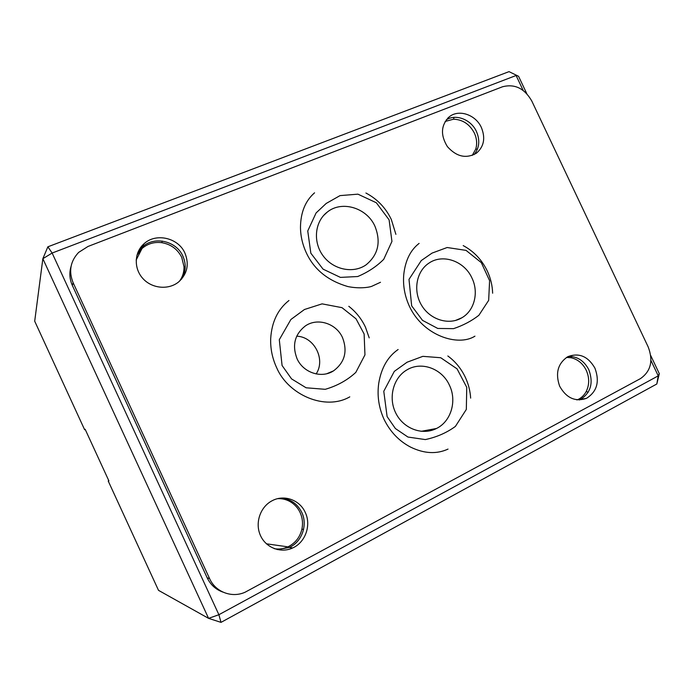 <?xml version="1.0" encoding="UTF-8"?>
<svg xmlns="http://www.w3.org/2000/svg" width="694" height="694" viewBox="0 0 694 694"><rect width="100%" height="100%" fill="white"/><g stroke="black" fill="none" stroke-linecap="round" stroke-linejoin="round"><path stroke-width="1.04" d="M296.711 336.191C314.226 336.694 325.902 359.379 316.143 373.936M297.015 358.651C291.974 345.308 294.698 334.447 305.204 326.05C317.375 317.34 336.304 323.369 342.55 337.692C347.746 351.442 344.727 362.511 333.502 370.882C321.478 378.759 303.174 372.739 297.015 358.651M523.163 90.437L516.102 75.499L52.137 253.041L218.888 614.719L658.233 375.862L656.819 383.99L221.013 622.371L208.582 618.363L42.855 258.697L34.7 321.192L84.633 429.751L85.258 429.508M108.811 480.716L108.221 481.02L108.871 480.847L85.128 429.23L84.633 429.751M108.221 481.02L158.51 590.351L208.582 618.363L218.888 614.719L221.013 622.371M47.869 246.812L52.137 253.041L42.855 258.697L47.869 246.812L509.04 71.629L518.574 76.305L526.798 93.69M650.738 355.562L659.3 373.658L658.233 375.862L650.937 360.446M471.981 278.103C478.981 292.391 474.453 310.626 461.866 317.774C449.027 325.555 430.254 319.891 421.614 305.343C412.8 290.916 416.331 271.259 428.97 263.104C442.867 253.423 464.477 261.135 471.981 278.103M449.443 385.248C457.12 400.846 451.117 421.423 436.5 428.476C422.481 435.763 403.518 428.762 395.832 413.173C387.963 397.697 393.325 377.545 407.092 369.798C421.57 361.036 442.104 368.696 449.443 385.248M374.986 226.331C381.153 242.033 378.195 254.854 366.111 264.813C353.359 273.87 333.346 269.836 323.118 255.834C312.725 241.963 314.746 221.603 327.256 212.104C341.847 200.115 366.926 207.81 374.986 226.331M577.217 399.891L578.033 399.527C581.537 397.827 584.261 395.155 586.213 391.511C589.484 384.754 589.501 377.683 586.265 370.318C582.839 363.483 577.764 359.292 571.049 357.731L566.504 357.419M179.494 281.209C182.635 276.923 184.136 272.1 184.005 266.748L181.759 257.405C177.638 249.233 171.002 244.323 161.858 242.683C154.25 241.729 147.631 243.672 142.01 248.521L136.926 255.201M274.356 548.702C279.049 549.466 283.586 548.85 287.958 546.855C295.271 543.211 299.921 537.312 301.907 529.149C303.096 523.371 302.506 517.845 300.12 512.554C297.813 507.687 294.369 503.983 289.788 501.432C286.032 499.402 282.016 498.483 277.756 498.656M472.232 155.43L475.754 149.071C477.29 143.823 476.83 138.488 474.358 133.066C469.673 124.217 462.751 119.594 453.572 119.195L445.158 121.45M518.574 76.305L509.04 71.629M659.3 373.658L656.819 383.99M502.499 86.776L88.008 246.457L78.639 252.408C70.38 261.213 68.541 271.319 73.122 282.718L209.614 578.649C215.504 592.086 232.048 598.28 245.164 592.182L640.475 378.603C650.833 371.325 653.418 360.785 648.213 347L531.786 101.003C524.49 88.364 514.722 83.627 502.499 86.776M71.057 266.409C69.122 272.829 69.556 279.188 72.358 285.477L207.159 577.772C210.534 584.79 215.791 589.562 222.93 592.103M395.892 234.346L391.303 219.443C385.691 207.801 377.224 198.996 365.912 193.019M470.662 398.113C470.185 390.852 468.407 383.912 465.327 377.302C461.198 368.609 455.368 361.505 447.838 355.979M369.217 337.874L365.452 327.143C361.531 318.841 355.979 311.901 348.796 306.306M492.645 293.206C492.393 285.529 490.615 278.138 487.309 271.042C481.87 259.79 473.829 251.306 463.193 245.589M579.221 399.987L580.366 399.492C590.846 392.856 593.648 382.897 588.781 369.633C584.036 360.654 577.191 356.265 568.239 356.473M181.559 279.118C185.905 271.84 186.356 264.188 182.904 256.173C176.423 240.905 154.016 235.726 142.244 247.073L137.872 252.399M277.322 549.587L289.32 547.462C301.959 541.936 307.902 524.872 301.76 512.372C297.301 503.592 290.309 498.847 280.784 498.136M474.037 154.649C479.381 148.065 480.187 140.353 476.448 131.513C471.157 119.594 455.949 113.616 446.285 119.81M594.94 368.167C588.07 356.3 579.022 352.474 567.796 356.69C557.889 363.326 555.165 373.146 559.624 386.15C566.33 398.052 575.283 402.112 586.491 398.339C597.048 391.633 599.859 381.57 594.94 368.167M184.96 253.18C178.401 237.73 155.742 232.473 143.832 243.941C134.124 252.555 133.708 268.76 143.051 278.71C152.264 288.773 168.885 290.127 178.783 281.816C187.319 273.835 189.375 264.284 184.96 253.18M305.247 512.424C299.739 499.88 283.993 494.249 272.1 500.764C260.363 506.767 254.811 522.764 260.328 535.213C265.689 547.74 280.784 553.595 292.695 547.948C305.481 542.352 311.467 525.08 305.247 512.424M481.384 127.531C475.728 114.692 458.829 108.923 449.313 116.792C440.924 125.041 440.282 134.992 447.396 146.625C456.487 156.766 466.142 158.961 476.37 153.227C483.978 146.703 485.653 138.141 481.384 127.531M72.358 285.477L73.122 282.718M207.159 577.772L209.614 578.649M333.502 370.882L326.909 373.667M578.033 399.527L576.567 399.805M142.01 248.521L136.154 260.042M287.958 546.855L266.409 543.801M586.213 391.511L588.226 392.205M571.049 357.731L571.7 356.525M475.754 149.071L477.42 149.158M453.572 119.195L453.954 117.381M301.907 529.149L303.556 529.47M289.788 501.432L290.448 500.6M184.005 266.748L185.211 266.531M161.858 242.683L162.179 241.061M327.256 212.104L323.586 215.522M366.111 264.813L365.677 265.108M436.5 428.476L421.076 431.33M461.866 317.774L455.359 320.507M398.122 349.507C387.773 356.69 381.31 367.933 378.751 383.227C376.998 395.563 378.759 407.586 384.034 419.306C390.193 431.815 399.059 441.098 410.64 447.136C424.173 453.685 436.639 454.336 448.029 449.087M387.105 416.574L395.398 428.545L407.951 437.047L425.309 439.58C436.587 437.194 446.615 432.813 455.394 426.42L466.333 409.417L466.741 387.33L457.077 368.87L440.716 357.731L422.846 356.343L407.066 362.225L394.313 371.368L383.773 391.277L387.105 416.574M447.587 118.327L449.313 116.792M289.32 547.462L292.695 547.948M142.244 247.073L143.832 243.941M580.366 399.492L586.491 398.339M314.556 192.819C305.369 200.835 300.676 212.321 300.476 227.285C300.554 236.229 302.601 244.947 306.618 253.44C314.373 269.749 328.115 280.784 347.824 286.553C359.258 288.895 368.887 287.403 371.628 286.37L380.494 282.276M310.843 253.206L323.048 269.142L340.416 277.392L357.705 276.533C367.941 272.213 376.616 266.47 383.73 259.313L391.945 241.417L389.1 219.842L376.339 202.761L357.913 194.164L340.025 195.613L326.189 203.455L316.091 212.945L307.746 230.963L310.843 253.206M288.964 300.502C277.817 309.298 271.727 321.99 270.695 338.568C270.33 348.64 272.334 358.382 276.689 367.777C288.149 394.756 325.174 411.143 349.785 396.855M282.076 365.504L291.575 378.898L306.115 387.79L325.252 389.317C337.206 385.821 347.39 380.182 355.822 372.383L364.957 354.877L364.124 333.996L356.039 318.824L341.986 307.659L322.085 303.859L304.449 309.507L290.881 319.5L279.292 339.713L282.076 365.504M419.115 243.394C410.475 250.083 405.365 260.397 403.787 274.33C402.772 285.295 404.697 296.06 409.555 306.618C423.088 335.445 457.866 346.983 474.939 336.165M411.663 305.854L422.507 320.368L437.758 328.453L453.572 328.644C463.21 325.399 471.651 320.94 478.886 315.284L488.671 300.346L489.591 280.636L481.306 262.636L466.047 250.378L447.144 247.515L432.05 253.102L421.284 260.554L409 279.387L411.663 305.854"/></g></svg>
